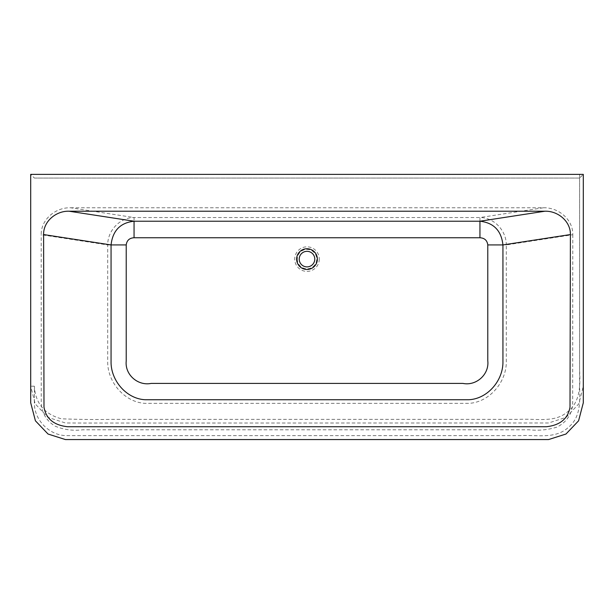 <?xml version="1.0" encoding="UTF-8"?>
<svg xmlns="http://www.w3.org/2000/svg" width="614" height="614" viewBox="0 0 614 614"><rect width="100%" height="100%" fill="white"/><g stroke="black" fill="none" stroke-linecap="round" stroke-linejoin="round"><path stroke-width="0.46" stroke-dasharray="3.07 2.3" d="M297.306 259.108A9.694 9.694 -90 0 0 307 268.802A9.694 9.694 -90 0 0 316.694 259.108A9.694 9.694 -90 0 0 307 249.414A9.694 9.694 -90 0 0 297.306 259.108M319.28 259.108A12.28 12.28 90 0 1 307 271.388A12.28 12.28 90 0 1 294.72 259.108A12.28 12.28 90 0 1 307 246.828A12.28 12.28 90 0 1 319.28 259.108M30.7 174.376L34.384 174.376L30.7 174.376L34.384 178.06L579.616 178.06L579.616 379.974C579.301 396.153 582.747 415.586 568.572 427.183C555.54 439.509 536.521 434.674 520.327 435.633L66.711 435.625C49.55 435.671 33.9 420.022 34.384 402.485L34.384 386.206C35.428 403.26 44.4 414.12 61.3 418.779C77.464 419.462 94.203 419.661 111.51 419.377L518.853 419.377C535.715 418.41 553.843 422.793 566.192 412.861C580.015 403.26 580.46 386.935 579.616 370.357L579.616 174.376L583.3 174.376L579.616 178.06L579.616 174.376L583.3 174.376L30.7 174.376L30.7 386.206L35.167 403.782L47.785 417.305L65.422 422.985L84.003 423.046L548.578 422.985L566.215 417.305L578.833 403.782L583.3 386.206L583.3 174.376M34.384 402.485L34.384 386.206L30.7 386.206L30.7 402.784M70.587 207.778L543.413 207.778C558.195 207.286 573.069 219.236 572.801 234.709L506.304 244.932L506.304 362.997C505.721 383.236 488.775 402.362 468.843 403.36L145.157 403.36C125.31 402.385 108.264 383.282 107.696 362.997L107.696 244.932L41.199 234.709C40.9 219.336 55.782 207.256 70.587 207.778L134.052 217.54L134.052 237.756C129.439 238.025 126.822 240.412 126.215 244.932L107.696 244.932C107.65 230.311 120.206 217.479 134.052 217.54L479.948 217.54C493.817 217.456 506.373 230.396 506.304 244.932L487.785 244.932C487.186 240.427 484.569 238.032 479.948 237.756L134.052 237.756M572.801 234.709L572.662 405.01C571.312 415.102 566.093 422.47 556.99 427.098C547.987 429.892 538.777 430.79 529.352 429.808L82.69 429.808C73.158 430.951 64.04 429.769 55.36 426.254C46.733 421.135 42.021 413.567 41.23 403.544L41.199 234.709M34.384 178.06L579.616 178.06M543.413 207.778L479.948 217.54L479.948 237.756M126.215 244.932L126.215 360.195C124.435 373.481 136.738 385.96 150.238 383.42L462.672 383.42C476.05 386.16 489.274 374.67 487.785 361.063L487.785 244.932M583.3 401.817L583.3 386.206"/><path stroke-width="0.92" d="M296.639 259.108A10.361 10.361 90 0 1 307 248.747A10.361 10.361 90 0 1 317.361 259.108A10.361 10.361 90 0 1 307 269.469A10.361 10.361 90 0 1 296.639 259.108M314.782 259.108A7.782 7.782 -90 0 0 307 251.326A7.782 7.782 -90 0 0 299.218 259.108A7.782 7.782 -90 0 0 307 266.89A7.782 7.782 -90 0 0 314.782 259.108M126.215 244.932L111.065 244.932C112.661 230.649 120.329 222.736 134.052 221.217L134.052 237.756C129.439 238.025 126.822 240.412 126.215 244.932L126.215 361.07C124.788 374.617 137.751 386.068 151.09 383.42L463.002 383.42C476.403 386.106 489.366 374.317 487.785 360.817L487.785 244.932L502.935 244.932L502.935 362.997C502.49 381.417 487.102 398.87 468.843 399.729L145.157 399.729C126.968 398.893 111.502 381.463 111.065 362.997L111.065 244.932L43.594 234.556C43.333 221.24 56.235 210.771 69.067 211.216L544.933 211.216C557.75 210.794 570.636 221.155 570.406 234.556L570.007 407.151C568.011 418.671 560.168 425.195 546.46 426.73L67.54 426.73C53.832 425.195 45.989 418.671 43.993 407.151L43.594 234.556M570.406 234.556L502.935 244.932C501.362 230.672 493.694 222.767 479.948 221.217L479.948 237.756L134.052 237.756M30.7 174.376L583.3 174.376L583.3 402.784L578.588 420.805L565.97 434.029L548.578 439.563L65.422 439.563L48.03 434.029L35.412 420.805L30.7 402.784L30.7 174.376M487.785 244.932C487.186 240.427 484.569 238.032 479.948 237.756M69.067 211.216L134.052 221.217L479.948 221.217L544.933 211.216M583.3 402.784L583.3 401.817"/></g></svg>
